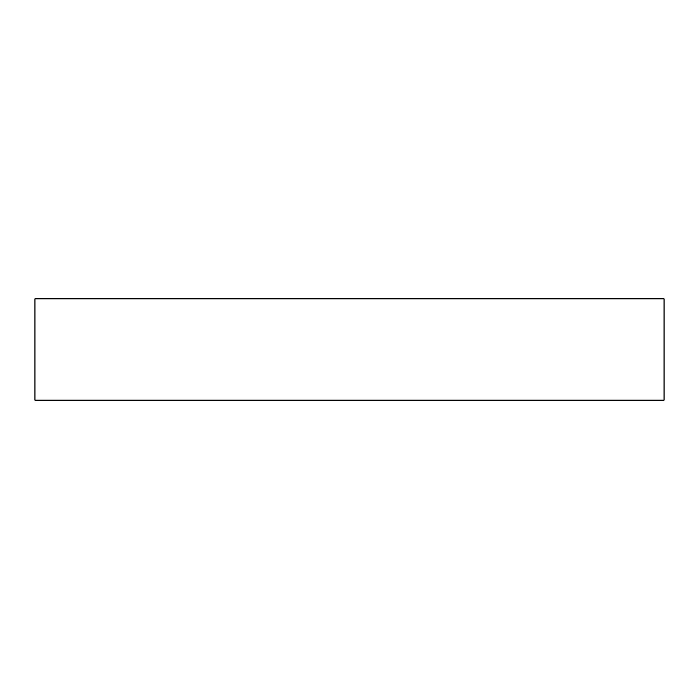 <?xml version="1.0" encoding="UTF-8"?>
<svg xmlns="http://www.w3.org/2000/svg" width="699" height="699" viewBox="0 0 699 699"><rect width="100%" height="100%" fill="white"/><g stroke="black" fill="none" stroke-linecap="round" stroke-linejoin="round"><path stroke-width="1.05" d="M664.05 298.831L34.95 298.831L34.95 400.169L664.05 400.169L664.05 298.831L664.05 400.169L34.95 400.169L34.95 298.831L664.05 298.831"/></g></svg>
